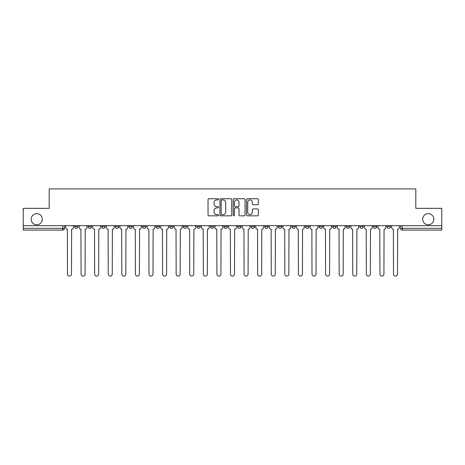 <?xml version="1.0" encoding="UTF-8"?>
<svg xmlns="http://www.w3.org/2000/svg" width="465" height="465" viewBox="0 0 465 465"><rect width="100%" height="100%" fill="white"/><g stroke="black" fill="none" stroke-linecap="round" stroke-linejoin="round"><path stroke-width="0.7" d="M218.567 199.34A0.599 0.599 0 0 0 217.969 198.741L208.89 198.741A0.854 0.854 0 0 0 208.035 199.595L208.035 214.981A0.854 0.854 0 0 0 208.89 215.836L217.969 215.836A0.599 0.599 0 0 0 218.567 215.237A0.599 0.599 0 0 0 217.969 214.644L216.795 214.644A2.738 2.738 0 0 1 214.057 211.906L214.057 210.622A2.738 2.738 0 0 1 216.795 207.89L217.969 207.89A0.599 0.599 0 0 0 218.567 207.291A0.599 0.599 0 0 0 217.969 206.693L216.795 206.693A2.738 2.738 0 0 1 214.057 203.955L214.057 202.676A2.738 2.738 0 0 1 216.795 199.938L217.969 199.938A0.599 0.599 0 0 0 218.567 199.34M422.679 219.218A5.574 5.574 0 0 0 428.253 224.793A5.574 5.574 0 0 0 433.828 219.218A5.574 5.574 0 0 0 428.253 213.65A5.574 5.574 0 0 0 422.679 219.218M31.172 219.218A5.574 5.574 0 0 0 36.747 224.793A5.574 5.574 0 0 0 42.321 219.218A5.574 5.574 0 0 0 36.747 213.65A5.574 5.574 0 0 0 31.172 219.218M359.811 226.624L359.811 225.665L359.811 226.624A1.744 1.744 0 0 0 361.549 228.362A1.744 1.744 0 0 1 359.811 226.624L363.293 226.624A1.744 1.744 0 0 1 361.549 228.362M210.383 225.665L210.383 226.624L213.865 226.624A1.744 1.744 0 0 1 212.121 228.362A1.744 1.744 0 0 1 210.383 226.624L210.383 225.665M196.8 225.665L196.8 226.624L200.281 226.624A1.744 1.744 0 0 1 198.538 228.362A1.744 1.744 0 0 1 196.8 226.624L196.8 225.665M128.875 226.624L128.875 225.665L128.875 226.624A1.744 1.744 0 0 0 130.619 228.362A1.744 1.744 0 0 1 128.875 226.624L132.362 226.624A1.744 1.744 0 0 1 130.619 228.362M101.707 225.665L101.707 226.624L105.189 226.624A1.744 1.744 0 0 1 103.451 228.362A1.744 1.744 0 0 1 101.707 226.624L101.707 225.665M88.123 226.624L88.123 225.665L88.123 226.624A1.744 1.744 0 0 0 89.867 228.362A1.744 1.744 0 0 1 88.123 226.624L91.605 226.624A1.744 1.744 0 0 1 89.867 228.362A1.744 1.744 0 0 0 91.605 226.624A1.744 1.744 0 0 1 89.867 228.362M74.54 226.624L74.54 225.665L74.54 226.624A1.744 1.744 0 0 0 76.283 228.362A1.744 1.744 0 0 1 74.54 226.624L78.021 226.624A1.744 1.744 0 0 1 76.283 228.362A1.744 1.744 0 0 0 78.021 226.624A1.744 1.744 0 0 1 76.283 228.362M257.482 204.769A0.854 0.854 0 0 0 258.337 203.914L258.337 199.595A0.854 0.854 0 0 0 257.482 198.741L247.392 198.741A0.854 0.854 0 0 0 246.537 199.595L246.537 214.981A0.854 0.854 0 0 0 247.392 215.836L257.482 215.836A0.854 0.854 0 0 0 258.337 214.981L258.337 209.767A0.854 0.854 0 0 0 257.482 208.913L253.163 208.913A0.854 0.854 0 0 0 252.309 209.767L252.309 212.354A2.284 2.284 0 0 1 250.025 214.644A2.284 2.284 0 0 1 247.735 212.354L247.735 202.229A2.284 2.284 0 0 1 250.025 199.938A2.284 2.284 0 0 1 252.309 202.229L252.309 203.914A0.854 0.854 0 0 0 253.163 204.769L257.482 204.769M23.25 225.665L23.25 208.337L49.197 208.337L49.197 188.918L415.803 188.918L415.803 208.337L441.75 208.337L441.75 225.665L23.25 225.665L23.25 228.362L64.437 228.362L64.437 225.665M231.75 199.595A0.854 0.854 0 0 0 230.896 198.741L220.811 198.741A0.854 0.854 0 0 0 219.957 199.595L219.957 214.981A0.854 0.854 0 0 0 220.811 215.836L230.896 215.836A0.854 0.854 0 0 0 231.75 214.981L231.75 199.595M234.104 198.741L244.189 198.741A0.854 0.854 0 0 1 245.043 199.595L245.043 214.981A0.854 0.854 0 0 1 244.189 215.836L239.87 215.836A0.854 0.854 0 0 1 239.016 214.981L239.016 208.744A0.854 0.854 0 0 0 238.161 207.89L235.302 207.89A0.854 0.854 0 0 0 234.447 208.744L234.447 215.237A0.599 0.599 0 0 1 233.849 215.836A0.599 0.599 0 0 1 233.25 215.237L233.25 199.595A0.854 0.854 0 0 1 234.104 198.741M400.563 225.665L400.563 228.362L441.75 228.362L441.75 230.105L402.301 230.105A1.744 1.744 0 0 1 400.563 228.362M441.75 225.665L441.75 228.362M64.437 228.362A1.744 1.744 0 0 1 62.699 230.105A1.744 1.744 0 0 0 64.437 228.362A1.744 1.744 0 0 1 62.699 230.105L23.25 230.105L23.25 228.362M390.461 225.665L390.461 226.624A1.744 1.744 0 0 1 388.717 228.362A1.744 1.744 0 0 1 386.979 226.624L390.461 226.624L390.461 225.665M386.979 225.665L386.979 226.624M376.877 225.665L376.877 226.624A1.744 1.744 0 0 1 375.133 228.362A1.744 1.744 0 0 1 373.395 226.624L376.877 226.624M373.395 225.665L373.395 226.624M363.293 225.665L363.293 226.624L363.293 225.665M349.709 225.665L349.709 226.624A1.744 1.744 0 0 1 347.965 228.362A1.744 1.744 0 0 1 346.227 226.624L349.709 226.624A1.744 1.744 0 0 1 347.965 228.362A1.744 1.744 0 0 0 349.709 226.624L349.709 225.665M346.227 225.665L346.227 226.624M336.125 225.665L336.125 226.624A1.744 1.744 0 0 1 334.382 228.362A1.744 1.744 0 0 1 332.638 226.624L336.125 226.624L336.125 225.665M332.638 225.665L332.638 226.624M322.541 225.665L322.541 226.624A1.744 1.744 0 0 1 320.798 228.362A1.744 1.744 0 0 1 319.054 226.624L322.541 226.624M319.054 225.665L319.054 226.624M308.958 225.665L308.958 226.624A1.744 1.744 0 0 1 307.214 228.362A1.744 1.744 0 0 1 305.47 226.624L308.958 226.624L308.958 225.665M305.47 225.665L305.47 226.624M295.368 225.665L295.368 226.624A1.744 1.744 0 0 1 293.63 228.362A1.744 1.744 0 0 1 291.886 226.624L295.368 226.624L295.368 225.665M291.886 225.665L291.886 226.624M281.784 225.665L281.784 226.624A1.744 1.744 0 0 1 280.046 228.362A1.744 1.744 0 0 1 278.303 226.624L281.784 226.624M278.303 225.665L278.303 226.624M268.2 225.665L268.2 226.624A1.744 1.744 0 0 1 266.462 228.362A1.744 1.744 0 0 1 264.719 226.624L268.2 226.624M264.719 225.665L264.719 226.624M254.617 225.665L254.617 226.624A1.744 1.744 0 0 1 252.879 228.362A1.744 1.744 0 0 1 251.135 226.624A1.744 1.744 0 0 0 252.879 228.362M251.135 225.665L251.135 226.624L254.617 226.624M241.033 225.665L241.033 226.624A1.744 1.744 0 0 1 239.295 228.362A1.744 1.744 0 0 1 237.551 226.624L241.033 226.624L241.033 225.665M237.551 225.665L237.551 226.624M227.449 225.665L227.449 226.624A1.744 1.744 0 0 1 225.705 228.362A1.744 1.744 0 0 1 223.967 226.624L227.449 226.624A1.744 1.744 0 0 1 225.705 228.362A1.744 1.744 0 0 0 227.449 226.624L227.449 225.665M223.967 225.665L223.967 226.624M213.865 225.665L213.865 226.624M200.281 225.665L200.281 226.624L200.281 225.665M186.698 225.665L186.698 226.624A1.744 1.744 0 0 1 184.954 228.362A1.744 1.744 0 0 1 183.216 226.624L186.698 226.624L186.698 225.665M183.216 225.665L183.216 226.624M173.114 225.665L173.114 226.624A1.744 1.744 0 0 1 171.37 228.362A1.744 1.744 0 0 1 169.632 226.624L173.114 226.624M169.632 225.665L169.632 226.624M159.53 225.665L159.53 226.624A1.744 1.744 0 0 1 157.786 228.362A1.744 1.744 0 0 1 156.042 226.624L159.53 226.624M156.042 225.665L156.042 226.624M145.946 225.665L145.946 226.624A1.744 1.744 0 0 1 144.202 228.362A1.744 1.744 0 0 1 142.459 226.624L145.946 226.624A1.744 1.744 0 0 1 144.202 228.362A1.744 1.744 0 0 0 145.946 226.624M142.459 225.665L142.459 226.624M132.362 225.665L132.362 226.624M118.773 225.665L118.773 226.624A1.744 1.744 0 0 1 117.035 228.362A1.744 1.744 0 0 1 115.291 226.624L118.773 226.624A1.744 1.744 0 0 1 117.035 228.362A1.744 1.744 0 0 0 118.773 226.624L118.773 225.665M115.291 225.665L115.291 226.624M105.189 225.665L105.189 226.624L105.189 225.665M91.605 225.665L91.605 226.624L91.605 225.665M78.021 225.665L78.021 226.624L78.021 225.665M221.753 199.938A0.599 0.599 0 0 0 221.154 200.537L221.154 214.045A0.599 0.599 0 0 0 221.753 214.644L222.991 214.644A2.738 2.738 0 0 0 225.728 211.906L225.728 202.676A2.738 2.738 0 0 0 222.991 199.938L221.753 199.938M239.016 202.269A2.284 2.284 0 0 0 236.732 199.985A2.284 2.284 0 0 0 234.447 202.269L234.447 205.838A0.854 0.854 0 0 0 235.302 206.693L238.161 206.693A0.854 0.854 0 0 0 239.016 205.838L239.016 202.269M65.612 227.495L65.612 225.665L65.612 227.495A1.744 1.744 0 0 0 67.355 229.233L67.483 274.083A2.005 2.005 0 0 0 69.488 276.082A2.005 2.005 0 0 0 71.494 274.083L71.622 229.233A1.744 1.744 0 0 0 73.365 227.495L73.365 225.665L73.365 227.495M67.355 229.233L67.483 274.083M71.494 274.083L71.622 229.233M79.195 227.495L79.195 225.665L79.195 227.495A1.744 1.744 0 0 0 80.939 229.233L81.073 274.083A2.005 2.005 0 0 0 83.072 276.082A2.005 2.005 0 0 0 85.078 274.083L85.205 229.233A1.744 1.744 0 0 0 86.949 227.495L86.949 225.665L86.949 227.495M92.785 227.495L92.785 225.665L92.785 227.495A1.744 1.744 0 0 0 94.523 229.233L94.657 274.083A2.005 2.005 0 0 0 96.656 276.082A2.005 2.005 0 0 0 98.661 274.083L98.789 229.233A1.744 1.744 0 0 0 100.533 227.495L100.533 225.665L100.533 227.495M80.939 229.233L81.073 274.083M85.078 274.083L85.205 229.233M94.523 229.233L94.657 274.083M98.661 274.083L98.789 229.233M106.369 227.495L106.369 225.665L106.369 227.495A1.744 1.744 0 0 0 108.107 229.233L108.24 274.083A2.005 2.005 0 0 0 110.24 276.082A2.005 2.005 0 0 0 112.245 274.083L112.373 229.233A1.744 1.744 0 0 0 114.117 227.495L114.117 225.665L114.117 227.495M119.953 227.495L119.953 225.665L119.953 227.495A1.744 1.744 0 0 0 121.691 229.233L121.824 274.083A2.005 2.005 0 0 0 123.824 276.082A2.005 2.005 0 0 0 125.829 274.083L125.957 229.233A1.744 1.744 0 0 0 127.701 227.495L127.701 225.665L127.701 227.495M133.536 227.495L133.536 225.665L133.536 227.495A1.744 1.744 0 0 0 135.274 229.233L135.408 274.083A2.005 2.005 0 0 0 137.408 276.082A2.005 2.005 0 0 0 139.413 274.083L139.541 229.233A1.744 1.744 0 0 0 141.284 227.495L141.284 225.665L141.284 227.495M108.107 229.233L108.24 274.083M112.245 274.083L112.373 229.233M121.691 229.233L121.824 274.083M125.829 274.083L125.957 229.233M135.274 229.233L135.408 274.083M139.413 274.083L139.541 229.233M147.12 227.495L147.12 225.665L147.12 227.495A1.744 1.744 0 0 0 148.858 229.233L148.992 274.083A2.005 2.005 0 0 0 150.997 276.082A2.005 2.005 0 0 0 152.997 274.083L153.13 229.233A1.744 1.744 0 0 0 154.868 227.495L154.868 225.665L154.868 227.495M148.858 229.233L148.992 274.083M152.997 274.083L153.13 229.233M160.704 227.495L160.704 225.665L160.704 227.495A1.744 1.744 0 0 0 162.448 229.233L162.576 274.083A2.005 2.005 0 0 0 164.581 276.082A2.005 2.005 0 0 0 166.58 274.083L166.714 229.233A1.744 1.744 0 0 0 168.452 227.495L168.452 225.665L168.452 227.495M162.448 229.233L162.576 274.083M166.58 274.083L166.714 229.233M174.288 227.495L174.288 225.665L174.288 227.495A1.744 1.744 0 0 0 176.032 229.233L176.159 274.083A2.005 2.005 0 0 0 178.165 276.082A2.005 2.005 0 0 0 180.164 274.083L180.298 229.233A1.744 1.744 0 0 0 182.036 227.495L182.036 225.665L182.036 227.495M176.032 229.233L176.159 274.083M180.164 274.083L180.298 229.233M187.872 227.495L187.872 225.665L187.872 227.495A1.744 1.744 0 0 0 189.615 229.233L189.743 274.083A2.005 2.005 0 0 0 191.749 276.082A2.005 2.005 0 0 0 193.748 274.083L193.882 229.233A1.744 1.744 0 0 0 195.62 227.495L195.62 225.665L195.62 227.495M189.615 229.233L189.743 274.083M193.748 274.083L193.882 229.233M201.455 227.495L201.455 225.665L201.455 227.495A1.744 1.744 0 0 0 203.199 229.233L203.327 274.083A2.005 2.005 0 0 0 205.332 276.082A2.005 2.005 0 0 0 207.332 274.083L207.466 229.233A1.744 1.744 0 0 0 209.209 227.495L209.209 225.665L209.209 227.495M203.199 229.233L203.327 274.083M207.332 274.083L207.466 229.233M215.039 227.495L215.039 225.665L215.039 227.495A1.744 1.744 0 0 0 216.783 229.233L216.911 274.083A2.005 2.005 0 0 0 218.916 276.082A2.005 2.005 0 0 0 220.916 274.083L221.049 229.233A1.744 1.744 0 0 0 222.793 227.495L222.793 225.665L222.793 227.495M216.783 229.233L216.911 274.083M220.916 274.083L221.049 229.233M228.623 227.495L228.623 225.665L228.623 227.495A1.744 1.744 0 0 0 230.367 229.233L230.495 274.083A2.005 2.005 0 0 0 232.5 276.082A2.005 2.005 0 0 0 234.505 274.083L234.633 229.233A1.744 1.744 0 0 0 236.377 227.495L236.377 225.665L236.377 227.495M230.367 229.233L230.495 274.083M234.505 274.083L234.633 229.233M242.207 227.495L242.207 225.665L242.207 227.495A1.744 1.744 0 0 0 243.951 229.233L244.084 274.083A2.005 2.005 0 0 0 246.084 276.082A2.005 2.005 0 0 0 248.089 274.083L248.217 229.233A1.744 1.744 0 0 0 249.961 227.495L249.961 225.665L249.961 227.495M243.951 229.233L244.084 274.083M248.089 274.083L248.217 229.233M255.791 227.495L255.791 225.665L255.791 227.495A1.744 1.744 0 0 0 257.534 229.233L257.668 274.083A2.005 2.005 0 0 0 259.668 276.082A2.005 2.005 0 0 0 261.673 274.083L261.801 229.233A1.744 1.744 0 0 0 263.545 227.495L263.545 225.665L263.545 227.495M257.534 229.233L257.668 274.083M261.673 274.083L261.801 229.233M269.38 227.495L269.38 225.665L269.38 227.495A1.744 1.744 0 0 0 271.118 229.233L271.252 274.083A2.005 2.005 0 0 0 273.251 276.082A2.005 2.005 0 0 0 275.257 274.083L275.385 229.233A1.744 1.744 0 0 0 277.128 227.495L277.128 225.665L277.128 227.495M271.118 229.233L271.252 274.083M275.257 274.083L275.385 229.233M282.964 227.495L282.964 225.665L282.964 227.495A1.744 1.744 0 0 0 284.702 229.233L284.836 274.083A2.005 2.005 0 0 0 286.835 276.082A2.005 2.005 0 0 0 288.841 274.083L288.968 229.233A1.744 1.744 0 0 0 290.712 227.495L290.712 225.665L290.712 227.495M284.702 229.233L284.836 274.083M288.841 274.083L288.968 229.233M296.548 227.495L296.548 225.665L296.548 227.495A1.744 1.744 0 0 0 298.286 229.233L298.42 274.083A2.005 2.005 0 0 0 300.419 276.082A2.005 2.005 0 0 0 302.424 274.083L302.552 229.233A1.744 1.744 0 0 0 304.296 227.495L304.296 225.665L304.296 227.495M298.286 229.233L298.42 274.083M302.424 274.083L302.552 229.233M310.132 227.495L310.132 225.665L310.132 227.495A1.744 1.744 0 0 0 311.87 229.233L312.003 274.083A2.005 2.005 0 0 0 314.003 276.082A2.005 2.005 0 0 0 316.008 274.083L316.142 229.233A1.744 1.744 0 0 0 317.88 227.495L317.88 225.665L317.88 227.495M311.87 229.233L312.003 274.083M316.008 274.083L316.142 229.233M323.716 227.495L323.716 225.665L323.716 227.495A1.744 1.744 0 0 0 325.459 229.233L325.587 274.083A2.005 2.005 0 0 0 327.593 276.082A2.005 2.005 0 0 0 329.592 274.083L329.726 229.233A1.744 1.744 0 0 0 331.464 227.495L331.464 225.665L331.464 227.495M325.459 229.233L325.587 274.083M329.592 274.083L329.726 229.233M337.299 227.495L337.299 225.665L337.299 227.495A1.744 1.744 0 0 0 339.043 229.233L339.171 274.083A2.005 2.005 0 0 0 341.176 276.082A2.005 2.005 0 0 0 343.176 274.083L343.31 229.233A1.744 1.744 0 0 0 345.047 227.495L345.047 225.665L345.047 227.495M339.043 229.233L339.171 274.083M343.176 274.083L343.31 229.233M350.883 227.495L350.883 225.665L350.883 227.495A1.744 1.744 0 0 0 352.627 229.233L352.755 274.083A2.005 2.005 0 0 0 354.76 276.082A2.005 2.005 0 0 0 356.76 274.083L356.893 229.233A1.744 1.744 0 0 0 358.631 227.495L358.631 225.665L358.631 227.495M352.627 229.233L352.755 274.083M356.76 274.083L356.893 229.233M364.467 227.495L364.467 225.665L364.467 227.495A1.744 1.744 0 0 0 366.211 229.233L366.339 274.083A2.005 2.005 0 0 0 368.344 276.082A2.005 2.005 0 0 0 370.343 274.083L370.477 229.233A1.744 1.744 0 0 0 372.215 227.495L372.215 225.665L372.215 227.495M366.211 229.233L366.339 274.083M370.343 274.083L370.477 229.233M378.051 227.495L378.051 225.665L378.051 227.495A1.744 1.744 0 0 0 379.795 229.233L379.922 274.083A2.005 2.005 0 0 0 381.928 276.082A2.005 2.005 0 0 0 383.927 274.083L384.061 229.233A1.744 1.744 0 0 0 385.805 227.495L385.805 225.665L385.805 227.495M379.795 229.233L379.922 274.083M383.927 274.083L384.061 229.233M391.635 227.495L391.635 225.665L391.635 227.495A1.744 1.744 0 0 0 393.378 229.233L393.506 274.083A2.005 2.005 0 0 0 395.512 276.082A2.005 2.005 0 0 0 397.517 274.083L397.645 229.233A1.744 1.744 0 0 0 399.389 227.495L399.389 225.665L399.389 227.495M393.378 229.233L393.506 274.083M397.517 274.083L397.645 229.233M62.699 225.665L62.699 230.105M402.301 225.665L402.301 230.105"/></g></svg>
